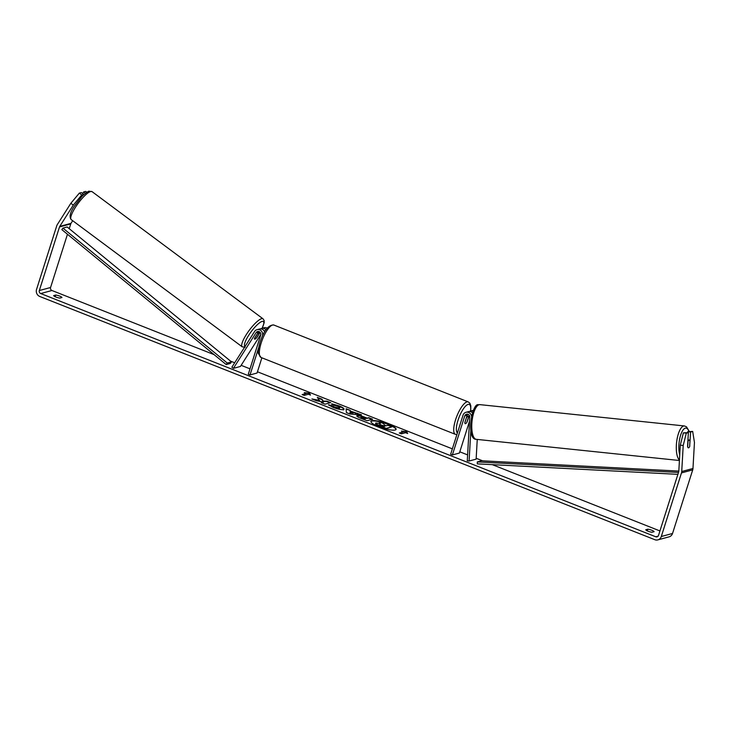 <?xml version="1.0" encoding="UTF-8"?>
<svg xmlns="http://www.w3.org/2000/svg" width="731" height="731" viewBox="0 0 731 731"><rect width="100%" height="100%" fill="white"/><g stroke="black" fill="none" stroke-linecap="round" stroke-linejoin="round"><path stroke-width="1.1" d="M471.541 416.286A4.706 4.368 -105.1 0 0 465.976 412.293L468.37 411.654A4.706 4.368 74.9 0 1 472.491 412.787M465.976 412.293A4.706 4.368 -105.1 0 0 463.043 415.19L450.643 454.262L452.379 454.947L464.779 415.875A2.741 2.549 -105.1 0 1 469.759 417.099L467.273 460.841L469.101 461.033L470.828 430.705M469.22 415.226L467.1 421.924A3.92 1.197 -68.4 0 1 465.227 423.678A3.92 1.197 -68.4 0 1 464.852 422.536L467.164 415.226A2.741 2.549 74.9 0 1 467.776 414.194M473.441 410.301A4.706 4.368 -105.1 0 0 473.003 410.393L470.618 411.041A4.706 4.368 -105.1 0 0 469.53 411.507M469.101 461.033L476.128 459.132L477.252 439.432M469.53 421.12L459.406 453.046L452.379 454.947M467.474 414.578L467.036 415.966M473.085 411.142A4.706 4.368 -105.1 0 0 470.618 411.041M258.829 331.572A2.741 2.549 -105.1 0 0 258.509 331.975L254.552 338.197A3.92 0.941 126.6 0 0 254.543 339.138A3.92 0.941 126.6 0 0 254.863 339.166A3.92 0.941 126.6 0 0 256.8 337.594L260.108 332.386M260.821 334.378L240.426 366.45L233.399 368.351L231.873 367.218L254.598 331.481A4.706 4.368 74.9 0 1 262.429 335.858L262.283 336.297M264.649 331.792A4.706 4.368 -105.1 0 0 259.423 329.023L257.029 329.663M233.399 368.351L256.124 332.614A2.741 2.549 74.9 0 1 260.693 335.163L248.293 374.245L250.029 374.93L258.637 347.81M260.592 328.877A4.706 4.368 74.9 0 1 261.671 328.411L264.055 327.762A4.706 4.368 74.9 0 1 267.199 328.173M261.881 357.806L257.056 373.029L250.029 374.93M261.671 328.411A4.706 4.368 74.9 0 1 265.983 329.745M263.809 330.439A2.741 2.549 74.9 0 1 264.914 331.353M257.339 333.994L254.461 338.526A3.92 0.941 126.6 0 0 254.543 339.138A3.92 0.941 126.6 0 0 254.863 339.166A3.92 0.941 126.6 0 0 256.426 337.996L259.313 333.464A3.92 0.941 126.6 0 0 259.222 332.852A3.92 0.941 126.6 0 0 258.902 332.824A3.92 0.941 126.6 0 0 257.339 333.994L257.266 333.939M253.401 333.363A3.92 0.941 126.6 0 0 252.195 335.264M378.759 426.648A13.222 2.796 17.6 0 0 396.092 429.362A13.222 2.796 17.6 0 0 388.234 424.081A13.222 2.796 17.6 0 0 370.891 421.367A13.222 2.796 17.6 0 0 378.759 426.648M396.01 429.536A13.222 2.796 17.6 0 0 388.115 424.446A13.222 2.796 17.6 0 0 370.864 421.559M53.628 295.607A3.92 0.832 17.6 0 0 55.958 297.06A3.92 0.832 17.6 0 0 59.878 298.074L61.943 297.517A3.92 0.832 17.6 0 0 59.613 296.073A3.92 0.832 17.6 0 0 55.702 295.05L53.628 295.607M648.086 531.218A3.92 0.832 -162.4 0 1 645.756 529.765L647.821 529.207A3.92 0.832 -162.4 0 1 651.741 530.231A3.92 0.832 -162.4 0 1 654.071 531.684L652.006 532.241A3.92 0.832 -162.4 0 1 648.086 531.218M689.68 445.956L690.612 431.994L687.697 431.692L687.643 432.533M683.384 432.862L686.308 433.163L683.211 445.471L680.287 445.161L683.384 432.862L688.364 432.606L687.569 446.577A3.92 1.371 96 0 0 688.419 447.847A3.92 1.371 96 0 0 688.611 447.829A3.92 1.371 96 0 0 689.817 445.974M319.566 400.378L311.899 398.952L316.459 400.762L323.513 402.032L321.238 402.644L325.085 404.17L330.704 402.653L326.858 401.127L323.358 401.136L321.96 399.19L317.336 397.362L319.456 400.743L313.736 399.683M350.24 411.041L361.562 414.852L350.067 414.048L346.384 412.595L346.128 408.748L350.231 410.374L350.122 411.407L355.622 413.161M680.287 445.161L678.807 471.221A2.348 2.184 74.9 0 1 678.697 471.815L658.521 535.403A2.348 2.184 74.9 0 1 655.744 536.773L40.717 293.551A2.348 2.184 74.9 0 1 39.328 290.536L59.503 226.948A2.348 2.184 74.9 0 1 59.75 226.409L73.292 205.119L70.843 203.3L79.332 193.13L81.771 194.949L73.292 205.119M659.938 530.944L492.292 464.651M482.652 460.841L476.173 458.273M467.612 454.892L459.799 451.804M452.361 448.861L257.449 371.777M250.011 368.835L241.139 365.326M234.697 362.777L230.585 361.151M214.092 354.636L51.956 290.509A2.348 2.184 74.9 0 1 50.567 287.502L67.462 234.249M304.242 392.62L309.56 393.269L310.492 395.096L308.409 394.265L304.197 395.407L302.113 394.585L306.326 393.442L304.242 392.62M405.595 432.697L407.679 433.529L406.738 431.701L401.429 431.052L403.512 431.875L399.29 433.017L401.374 433.839L405.595 432.697M356.819 416.049L357.24 415.555C358.839 415.299 361.498 415.902 365.226 417.374L367.136 418.123L368.735 417.693L372.591 419.21L366.962 420.736L361.013 418.379C357.377 416.917 356.107 415.976 357.221 415.564L356.801 415.838M331.783 403.85L339.202 405.933C343.442 407.697 344.858 408.903 343.46 409.552L343.442 409.561C341.313 409.908 337.896 409.205 333.199 407.45L328.484 404.81L332.285 405.705L334.661 407.085L339.476 407.989C340.262 407.688 339.659 407.112 337.667 406.272L333.848 405.221L331.783 403.85M344.045 409.15L343.46 409.552M683.211 445.471L681.731 471.522A5.492 5.099 74.9 0 1 681.475 472.911L661.299 536.508A5.492 5.099 74.9 0 1 654.821 539.697L39.785 296.475A5.492 5.099 74.9 0 1 36.55 289.439L56.726 225.852A5.492 5.099 74.9 0 1 57.31 224.591L70.843 203.3M82.658 193.514L83.645 191.961L85.701 191.403L86.87 192.271M83.435 195.022L83.837 194.391L81.397 192.573L79.332 193.13M83.837 194.391L81.771 194.949M85.436 193.295L83.645 191.961M69.226 228.684L70.743 223.905A2.348 2.184 74.9 0 1 70.989 223.366L72.68 220.707M688.364 432.606L686.308 433.163M690.612 431.994L692.677 431.436L694.45 442.429L692.97 468.48A5.492 5.099 74.9 0 1 692.714 469.869L672.538 533.466A5.492 5.099 74.9 0 1 669.112 536.837L657.873 539.88M692.677 431.436L687.697 431.692M647.821 529.207L647.291 530.88M55.702 295.05L55.172 296.713M375.789 422.975L380.394 423.642L379.042 421.796L383.492 423.551L384.588 425.122L386.279 425.789L387.978 425.332L391.834 426.858L386.206 428.375L375.707 423.825L375.789 422.975L375.588 424.181L375.67 423.34M391.834 426.858L386.087 428.741L375.588 424.181M379.901 423.496L379.042 421.796M305.622 393.168L309.56 393.269M309.441 393.634L310.108 394.941M306.326 393.442L302.616 394.786M403.512 431.875L399.793 433.218M407.295 433.373L406.628 432.067L402.808 431.601M353.228 413.024L350.14 411.8L350.085 412.841L353.228 413.024L350.085 412.841M349.975 413.207L350.14 411.8M355.504 413.527L357.596 413.28M357.477 413.645L360.301 414.769M346.156 409.168L350.231 410.374M350.112 410.74L350.122 411.407M361.16 417.063L360.858 417.538L364.312 419.219L365.911 418.452L361.16 417.063L364.431 418.854M364.312 419.219L365.911 418.452M357.121 415.921C358.72 415.665 361.388 416.268 365.116 417.739L367.136 418.123M367.017 418.488L368.735 417.693M368.625 418.059L371.969 419.375M330.092 402.818L326.739 401.493L323.248 401.502L321.841 399.555L317.766 397.947M323.513 402.032L321.741 402.845M331.673 404.216L339.083 406.299C343.332 408.062 344.749 409.269 343.342 409.917M329.023 405.33L332.285 405.705M332.166 406.07L334.542 407.45L339.358 408.355M379.681 424.729L383.702 426.493L385.054 426.127L379.617 424.583M384.433 426.292L379.654 424.848M689.973 440.912A3.92 1.371 96 0 0 689.232 440.053A3.92 1.371 96 0 0 689.05 440.062A3.92 1.371 96 0 0 688.008 441.442L687.688 446.988A3.92 1.371 96 0 0 688.419 447.847A3.92 1.371 96 0 0 688.611 447.829A3.92 1.371 96 0 0 689.653 446.458L689.973 440.912M466.396 417.648L464.852 422.911A3.92 1.197 111.6 0 0 465.227 423.678A3.92 1.197 111.6 0 0 466.826 422.381L468.48 417.163A3.92 1.197 111.6 0 0 468.105 416.396A3.92 1.197 111.6 0 0 466.506 417.693M677.893 474.346L477.297 463.865L477.325 461.919L481.537 460.777L678.816 471.084M678.505 472.436L477.325 461.919M231.48 361.891L67.151 226.975L62.939 228.118L61.852 229.644L226.19 364.559L230.402 363.417L231.48 361.891L227.268 363.033L226.19 364.559M62.939 228.118L227.268 363.033M467.164 415.226L464.779 415.875M258.509 331.975L256.124 332.614M242.199 346.814L71.245 219.638A17.443 4.185 -53.4 0 1 76.792 205.237A17.443 4.185 -53.4 0 1 90.635 191.531A17.443 4.185 -53.4 0 1 92.069 191.65L263.023 318.817A17.443 4.185 126.6 0 0 261.588 318.698A17.443 4.185 126.6 0 0 247.754 332.404A17.443 4.185 126.6 0 0 242.199 346.814L245.15 347.234M245.068 346.476A15.479 3.719 -53.4 0 1 249.6 333.921A15.479 3.719 -53.4 0 1 262.109 321.421A15.479 3.719 -53.4 0 1 262.054 328.31M658.147 536.125L655.744 536.773M51.956 290.509L40.717 293.551M70.989 223.366L59.75 226.409M70.743 223.905L59.503 226.948M50.567 287.502L39.328 290.536M692.97 468.48L681.731 471.522M692.714 469.869L681.475 472.911M672.538 533.466L661.299 536.508M679.446 460.018A17.443 6.095 -84 0 1 676.659 441.78A17.443 6.095 -84 0 1 683.604 426.027A17.443 6.095 -84 0 1 684.426 425.954L686.5 426.803L689.187 431.29M688.913 431.363A15.479 5.409 96 0 0 685.322 428.156A15.479 5.409 96 0 0 679.729 438.618A15.479 5.409 96 0 0 679.739 454.856M476.283 439.331C465.784 439.514 472.034 402.379 478.449 404.755L479.892 404.636A17.443 6.095 96 0 0 479.07 404.709A17.443 6.095 96 0 0 471.915 422.509A17.443 6.095 96 0 0 476.283 439.331L679.419 460.503M261.022 357.468L258.436 353.594C257.796 352.634 258.326 348.824 260.026 342.163C264.046 330.412 268.652 324.701 273.851 325.03A17.443 5.327 111.6 0 0 261.186 342.94A17.443 5.327 111.6 0 0 261.022 357.468L455.395 434.333A17.443 5.327 -68.4 0 1 455.559 419.804A17.443 5.327 -68.4 0 1 468.224 401.895L469.859 403.21L470.81 405.769L470.7 411.014M470.545 411.06A15.479 4.724 111.6 0 0 466.734 405.102A15.479 4.724 111.6 0 0 457.99 420.307A15.479 4.724 111.6 0 0 457.414 432.935M71.245 219.638C69.061 216.915 70.103 212.456 74.352 206.252L81.214 197.269C82.886 194.848 89.456 190.389 89.109 191.22L92.069 191.65M259.222 332.852L258.363 332.212M262.164 328.283L264.211 322.599L264.119 320.443L263.023 318.817M479.892 404.636L684.426 425.954M687.953 439.916L689.232 440.053M273.851 325.03L468.224 401.895M466.945 415.93L468.105 416.396M455.395 434.333L456.893 434.57"/></g></svg>

